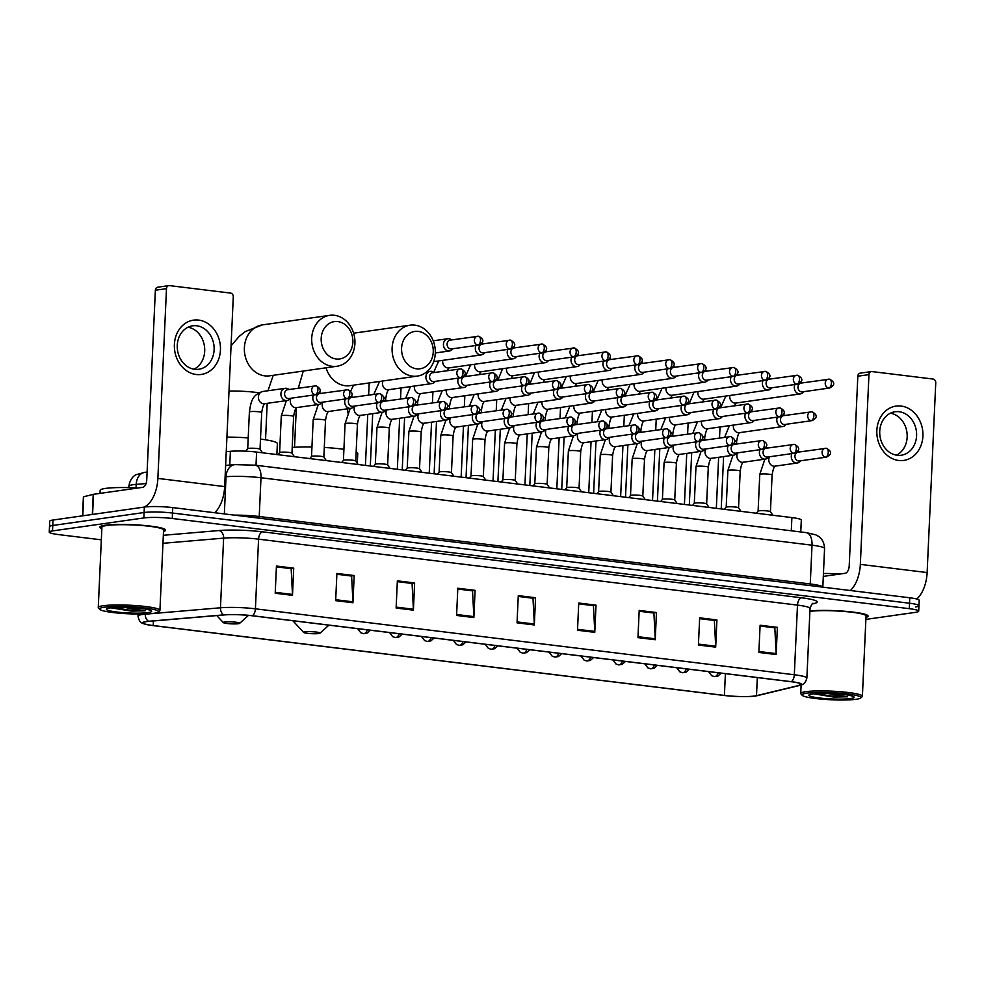 <?xml version="1.0" encoding="UTF-8"?>
<svg xmlns="http://www.w3.org/2000/svg" width="985" height="985" viewBox="0 0 985 985"><rect width="100%" height="100%" fill="white"/><g stroke="black" fill="none" stroke-linecap="round" stroke-linejoin="round"><path stroke-width="1.48" d="M226.254 451.659L230.392 451.302A20.574 2.475 2.6 0 1 256.605 452.078L791.891 517.581A20.574 2.475 2.6 0 1 801.31 520.092L800.768 531.949M915.668 606.92A20.574 2.475 -177.4 0 0 918.943 605.738L919.19 600.296A20.574 2.475 -177.4 0 0 909.771 597.784L172.757 507.595A20.574 2.475 -177.4 0 0 144.352 507.066L53.018 520.031A20.574 2.475 -177.4 0 0 49.742 521.213L49.496 526.643A20.574 2.475 -177.4 0 1 52.771 525.473A20.574 2.475 -177.4 0 0 49.496 526.643L49.25 532.085A20.574 2.475 -177.4 0 0 58.669 534.609L101.344 539.829M918.943 605.738A20.574 2.475 -177.4 0 0 909.524 603.226L172.51 513.037A20.574 2.475 -177.4 0 0 144.106 512.508L52.771 525.473L144.106 512.508A20.574 2.475 -177.4 0 1 172.51 513.037L909.524 603.226A20.574 2.475 -177.4 0 1 918.943 605.738L918.697 611.18A20.574 2.475 -177.4 0 0 909.278 608.668L172.264 518.479A20.574 2.475 -177.4 0 0 143.859 517.95L52.525 530.915A20.574 2.475 -177.4 0 0 49.25 532.085M865.975 617.386A32.924 3.952 -177.4 0 0 868.093 616.105A32.924 3.952 -177.4 0 0 846.472 611.402A32.924 3.952 -177.4 0 0 809.916 610.959A32.924 3.952 -177.4 0 1 846.472 611.402A32.924 3.952 -177.4 0 1 868.093 616.105A32.924 3.952 -177.4 0 1 865.975 617.386M163.51 531.432A32.924 3.952 -177.4 0 0 165.628 530.152A32.924 3.952 -177.4 0 0 142.111 525.276A32.924 3.952 -177.4 0 0 105.099 525.276A32.924 3.952 -177.4 0 0 99.854 527.16A32.924 3.952 -177.4 0 0 101.849 528.625A32.924 3.952 -177.4 0 1 99.854 527.16A32.924 3.952 -177.4 0 1 105.099 525.276A32.924 3.952 -177.4 0 1 142.111 525.276A32.924 3.952 -177.4 0 1 165.628 530.152A32.924 3.952 -177.4 0 1 163.51 531.432M754.707 696.001A21.941 2.635 2.6 0 1 724.406 695.435L153.217 625.537A21.941 2.635 2.6 0 1 143.17 622.852A21.941 2.635 2.6 0 1 149.018 621.338L224.186 614.935A21.941 2.635 2.6 0 1 252.148 615.76L791.053 681.706A21.941 2.635 2.6 0 1 801.088 684.39A21.941 2.635 2.6 0 1 799.377 685.326L756.492 695.681A21.941 2.635 2.6 0 1 754.707 696.001M755.175 696.063A22.495 2.696 -177.4 0 0 756.677 695.792A22.495 2.696 -177.4 0 0 756.997 695.73L799.882 685.375A22.495 2.696 -177.4 0 0 791.349 681.669L252.443 615.723A22.495 2.696 -177.4 0 0 223.78 614.874L148.612 621.276A22.495 2.696 -177.4 0 0 144.598 624.047A22.495 2.696 -177.4 0 0 152.921 625.586L724.11 695.472A22.495 2.696 -177.4 0 0 755.175 696.063M865.877 619.393L915.422 612.362A20.574 2.475 -177.4 0 0 918.697 611.18M396.13 608.04L397.361 580.842L414.636 582.948L413.404 610.158L396.13 608.04M335.663 600.641L336.907 573.442L354.181 575.548L352.938 602.758L335.663 600.641M275.209 593.241L276.44 566.043L293.715 568.16L292.483 595.359L275.209 593.241M577.505 630.24L578.737 603.029L596.011 605.147L594.768 632.345L577.505 630.24M637.96 637.64L639.191 610.429L656.466 612.547L655.234 639.745L637.96 637.64M698.414 645.04L699.658 617.829L716.92 619.947L715.689 647.145L698.414 645.04M758.869 652.427L760.112 625.229L777.387 627.346L776.143 654.545L758.869 652.427M456.584 615.44L457.816 588.23L475.09 590.347L473.859 617.558L456.584 615.44M517.039 622.84L518.282 595.63L535.557 597.747L534.313 624.958L517.039 622.84M396.167 607.105L413.392 609.222L412.075 583.452L397.324 581.642L411.668 583.403M336.87 574.218L351.202 576.003L354.181 575.548M276.403 566.818L290.747 568.604L293.715 568.16M578.7 603.817L593.044 605.603L596.011 605.147M639.154 611.217L653.498 612.99L656.466 612.547M699.621 618.605L713.953 620.39L716.92 619.947M758.918 651.504L776.143 653.609L774.813 627.839L760.075 626.041L774.407 627.79M456.621 614.505L473.859 616.61L472.529 590.852L457.779 589.042L472.123 590.803M517.088 621.904L534.313 624.01L532.983 598.252L518.245 596.442L532.577 598.203M535.557 597.747L532.577 598.166M534.313 624.01A5.491 2.93 97 0 1 534.313 624.958M475.09 590.347L472.123 590.766M473.859 616.61A5.491 2.93 97 0 1 473.859 617.558M777.387 627.346L774.419 627.765M776.143 653.609A5.491 2.93 97 0 1 776.143 654.545M699.621 618.642L714.359 620.439L715.689 646.209A5.491 2.93 97 0 1 715.689 647.145M639.154 611.242L653.905 613.052L655.234 638.809A5.491 2.93 97 0 1 655.234 639.745M578.7 603.842L593.438 605.652L594.768 631.41A5.491 2.93 97 0 1 594.768 632.345M276.403 566.855L291.154 568.653L292.483 594.423A5.491 2.93 97 0 1 292.483 595.359M336.87 574.255L351.608 576.053L352.938 601.823A5.491 2.93 97 0 1 352.938 602.758M414.636 582.948L411.668 583.379M413.392 609.222A5.491 2.93 97 0 1 413.404 610.158M901.115 406.054A27.432 22.963 -98.1 0 1 922.908 436.072A27.432 22.963 -98.1 0 1 898.64 460.463A27.432 22.963 -98.1 0 1 876.847 430.433A27.432 22.963 -98.1 0 1 901.115 406.054M897.175 455.267A21.941 18.37 81.9 0 0 901.25 455.23A21.941 18.37 81.9 0 0 916.579 433.338A21.941 18.37 81.9 0 0 899.145 411.73A21.941 18.37 81.9 0 0 895.082 411.767A21.941 18.37 81.9 0 0 879.74 433.659A21.941 18.37 81.9 0 0 897.175 455.267M890.477 413.183A21.941 18.37 -98.1 0 1 906.926 432.255A21.941 18.37 -98.1 0 1 896.436 455.156M916.789 599.015A27.432 14.627 -83 0 0 927.131 572.556L935.75 382.796A3.423 2.869 81.9 0 0 933.029 379.04L871.996 371.579A3.423 2.869 81.9 0 0 868.955 374.62L857.824 376.208L849.205 565.956A6.858 3.657 97 0 1 845.179 573.282L823.3 576.397M850.363 590.52A27.432 14.627 -83 0 0 860.336 564.38L868.955 374.62M857.824 376.208A3.423 2.869 -98.1 0 1 860.213 373.155L871.356 371.579M806.74 693.206A29.488 3.546 -177.4 0 0 802.233 695.336A29.488 3.546 -177.4 0 0 824.827 699.387A29.488 3.546 -177.4 0 0 856.261 699.264A29.488 3.546 -177.4 0 0 860.718 697.983A29.488 3.546 -177.4 0 0 841.596 693.354A29.488 3.546 -177.4 0 0 806.74 693.206M860.718 697.983L862.146 696.703A30.855 3.706 -177.4 0 0 862.392 696.272A30.855 3.706 -177.4 0 0 840.353 691.704A30.855 3.706 -177.4 0 0 805.656 691.704A30.855 3.706 -177.4 0 0 800.731 693.477A30.855 3.706 -177.4 0 0 800.94 693.933L802.233 695.336M850.498 698.562A22.63 2.721 -177.4 0 0 853.958 696.924A22.63 2.721 -177.4 0 0 836.622 693.809A22.63 2.721 -177.4 0 0 812.502 693.908A22.63 2.721 -177.4 0 0 809.067 694.881A22.63 2.721 -177.4 0 0 823.755 698.439A22.63 2.721 -177.4 0 0 850.498 698.562M813.425 693.785L833.852 697.06L847.617 696.777L826.711 693.354M840.513 573.947A34.29 4.125 -177.4 0 0 823.435 573.492M862.392 696.272L866.037 616.019A30.855 3.706 -177.4 0 0 844.514 611.488A30.855 3.706 -177.4 0 0 809.904 611.365M847.617 696.777L830.601 695.903L816.097 693.551M833.852 697.06L813.832 693.748M418.268 331.403A18.863 15.785 81.9 0 0 401.584 348.173A18.863 15.785 81.9 0 0 416.569 368.821A18.863 15.785 81.9 0 0 433.252 352.051A18.863 15.785 81.9 0 0 418.268 331.403M412.543 376.147A25.721 21.535 -98.1 0 1 392.116 350.832A25.721 21.535 -98.1 0 1 410.08 325.173A25.721 21.535 -98.1 0 1 414.857 325.136A25.721 21.535 -98.1 0 1 435.284 350.451A25.721 21.535 -98.1 0 1 417.32 376.098A25.721 21.535 -98.1 0 1 412.543 376.147M304.944 631.853A8.225 0.985 -177.4 0 0 303.688 632.444A8.225 0.985 -177.4 0 0 309.992 633.577A8.225 0.985 -177.4 0 0 318.758 633.54A8.225 0.985 -177.4 0 0 320.002 633.183A8.225 0.985 -177.4 0 0 314.671 631.89A8.225 0.985 -177.4 0 0 304.944 631.853M357.309 463.209L357.74 453.494A37.713 4.531 -177.4 0 0 356.151 452.09M343.925 449.332A37.713 4.531 -177.4 0 0 324.287 447.461M311.95 446.981A37.713 4.531 -177.4 0 0 292.213 447.473M337.88 321.578A18.863 15.785 81.9 0 0 321.196 338.335A18.863 15.785 81.9 0 0 336.18 358.983A18.863 15.785 81.9 0 0 352.864 342.214A18.863 15.785 81.9 0 0 337.88 321.578M332.167 366.309A25.721 21.535 -98.1 0 1 311.728 340.995A25.721 21.535 -98.1 0 1 329.704 315.335A25.721 21.535 -98.1 0 1 334.481 315.298A25.721 21.535 -98.1 0 1 354.908 340.613A25.721 21.535 -98.1 0 1 336.932 366.26A25.721 21.535 -98.1 0 1 332.167 366.309M224.555 622.015A8.225 0.985 -177.4 0 0 223.299 622.606A8.225 0.985 -177.4 0 0 229.603 623.739A8.225 0.985 -177.4 0 0 238.382 623.702A8.225 0.985 -177.4 0 0 239.626 623.345A8.225 0.985 -177.4 0 0 234.282 622.052A8.225 0.985 -177.4 0 0 224.555 622.015M276.871 454.553L277.364 443.656A37.713 4.531 -177.4 0 0 260.508 439.088M248.208 437.906A37.713 4.531 -177.4 0 0 226.919 437.106M794.981 384.507A6.169 5.171 81.9 0 0 794.316 387.154A6.169 5.171 81.9 0 0 799.229 393.914A6.169 5.171 81.9 0 0 800.374 393.901A6.169 5.171 81.9 0 0 803.428 392.03L803.686 391.698M828.779 388.028A4.457 2.376 97 0 0 831.389 383.263A4.457 2.376 -83 0 0 829.518 379.176L801.101 383.067A4.457 3.731 81.9 0 0 797.985 387.019A4.457 3.731 81.9 0 0 801.531 391.895A4.457 3.731 81.9 0 0 802.356 391.882L829.604 388.016C834 385.763 836.166 382.82 829.518 379.176A4.457 2.376 -83 0 0 829.185 379.188A4.457 3.731 81.9 0 0 828.348 379.188A4.457 3.731 81.9 0 0 825.233 383.645A4.457 3.731 81.9 0 0 828.779 388.028A4.457 3.731 81.9 0 0 829.604 388.016M802.43 382.869L802.098 382.623A6.169 5.171 81.9 0 0 800.916 381.958M763.079 380.604A6.169 5.171 81.9 0 0 762.415 383.251A6.169 5.171 81.9 0 0 767.327 390.011A6.169 5.171 81.9 0 0 768.472 389.998A6.169 5.171 81.9 0 0 771.538 388.127L771.784 387.794M796.877 384.125A4.457 2.376 97 0 0 799.488 379.36A4.457 2.376 -83 0 0 797.616 375.273L769.199 379.151A4.457 3.731 81.9 0 0 766.084 383.116A4.457 3.731 81.9 0 0 769.63 387.991A4.457 3.731 81.9 0 0 770.455 387.979L797.702 384.113C802.098 381.86 804.265 378.917 797.616 375.273A4.457 2.376 -83 0 0 797.284 375.285A4.457 3.731 81.9 0 0 796.459 375.285A4.457 3.731 81.9 0 0 793.344 379.742A4.457 3.731 81.9 0 0 796.877 384.125A4.457 3.731 81.9 0 0 797.702 384.113M770.541 378.966L770.196 378.72A6.169 5.171 81.9 0 0 769.026 378.055M731.19 376.701A6.169 5.171 81.9 0 0 730.525 379.348A6.169 5.171 81.9 0 0 735.426 386.108A6.169 5.171 81.9 0 0 736.571 386.095A6.169 5.171 81.9 0 0 739.636 384.224L739.895 383.891M764.976 380.222A4.457 2.376 97 0 0 767.598 375.457A4.457 2.376 -83 0 0 765.727 371.37L737.309 375.248A4.457 3.731 81.9 0 0 734.194 379.213A4.457 3.731 81.9 0 0 737.728 384.088A4.457 3.731 81.9 0 0 738.553 384.076L765.813 380.21C770.196 377.957 772.375 375.014 765.727 371.37A4.457 2.376 -83 0 0 765.382 371.382A4.457 3.731 81.9 0 0 764.557 371.382A4.457 3.731 81.9 0 0 761.442 375.827A4.457 3.731 81.9 0 0 764.976 380.222A4.457 3.731 81.9 0 0 765.813 380.21M738.639 375.063L738.294 374.817A6.169 5.171 81.9 0 0 737.125 374.152M699.288 372.798A6.169 5.171 81.9 0 0 698.624 375.445A6.169 5.171 81.9 0 0 703.524 382.205A6.169 5.171 81.9 0 0 704.669 382.192A6.169 5.171 81.9 0 0 707.735 380.321L707.993 379.988M733.086 376.319A4.457 2.376 97 0 0 735.696 371.554A4.457 2.376 -83 0 0 733.825 367.467L705.408 371.345A4.457 3.731 81.9 0 0 702.293 375.31A4.457 3.731 81.9 0 0 705.826 380.185A4.457 3.731 81.9 0 0 706.664 380.173L733.911 376.307C738.307 374.054 740.474 371.111 733.825 367.467A4.457 2.376 -83 0 0 733.48 367.479A4.457 3.731 81.9 0 0 732.655 367.479A4.457 3.731 81.9 0 0 729.54 371.924A4.457 3.731 81.9 0 0 733.086 376.319A4.457 3.731 81.9 0 0 733.911 376.307M706.737 371.16L706.405 370.914A6.169 5.171 81.9 0 0 705.223 370.249M667.387 368.895A6.169 5.171 81.9 0 0 666.722 371.542A6.169 5.171 81.9 0 0 671.622 378.302A6.169 5.171 81.9 0 0 672.767 378.289A6.169 5.171 81.9 0 0 675.833 376.418L676.092 376.085M701.185 372.416A4.457 2.376 97 0 0 703.795 367.651A4.457 2.376 -83 0 0 701.923 363.563L673.506 367.442A4.457 3.731 81.9 0 0 670.391 371.407A4.457 3.731 81.9 0 0 673.937 376.282A4.457 3.731 81.9 0 0 674.762 376.27L702.009 372.404C706.405 370.151 708.572 367.208 701.923 363.563A4.457 2.376 -83 0 0 701.579 363.576A4.457 3.731 81.9 0 0 700.754 363.576A4.457 3.731 81.9 0 0 697.639 368.021A4.457 3.731 81.9 0 0 701.185 372.416A4.457 3.731 81.9 0 0 702.009 372.404M674.836 367.257L674.503 367.011A6.169 5.171 81.9 0 0 673.321 366.346M635.485 364.979A6.169 5.171 81.9 0 0 634.82 367.639A6.169 5.171 81.9 0 0 639.733 374.398A6.169 5.171 81.9 0 0 640.878 374.386A6.169 5.171 81.9 0 0 643.944 372.515L644.19 372.182M669.283 368.513A4.457 2.376 97 0 0 671.893 363.748A4.457 2.376 -83 0 0 670.022 359.66L641.604 363.539A4.457 3.731 81.9 0 0 638.489 367.504A4.457 3.731 81.9 0 0 642.035 372.379A4.457 3.731 81.9 0 0 642.86 372.367L670.108 368.501C674.503 366.248 676.67 363.305 670.022 359.66A4.457 2.376 -83 0 0 669.689 359.673A4.457 3.731 81.9 0 0 668.852 359.673A4.457 3.731 81.9 0 0 665.737 364.118A4.457 3.731 81.9 0 0 669.283 368.513A4.457 3.731 81.9 0 0 670.108 368.501M642.934 363.354L642.602 363.108A6.169 5.171 81.9 0 0 641.432 362.443M603.583 361.076A6.169 5.171 81.9 0 0 602.931 363.736A6.169 5.171 81.9 0 0 607.831 370.495A6.169 5.171 81.9 0 0 608.976 370.483A6.169 5.171 81.9 0 0 612.042 368.612L612.288 368.279M637.381 364.61A4.457 2.376 97 0 0 640.004 359.845A4.457 2.376 -83 0 0 638.132 355.757L609.715 359.636A4.457 3.731 81.9 0 0 606.588 363.6A4.457 3.731 81.9 0 0 610.134 368.476A4.457 3.731 81.9 0 0 610.959 368.464L638.206 364.598C642.602 362.345 644.781 359.402 638.132 355.757A4.457 2.376 -83 0 0 637.788 355.77A4.457 3.731 81.9 0 0 636.963 355.77A4.457 3.731 81.9 0 0 633.847 360.214A4.457 3.731 81.9 0 0 637.381 364.61A4.457 3.731 81.9 0 0 638.206 364.598M611.045 359.451L610.7 359.205A6.169 5.171 81.9 0 0 609.53 358.54M571.694 357.173A6.169 5.171 81.9 0 0 571.029 359.833A6.169 5.171 81.9 0 0 575.929 366.592A6.169 5.171 81.9 0 0 577.075 366.58A6.169 5.171 81.9 0 0 580.14 364.709L580.399 364.376M605.492 360.707A4.457 2.376 97 0 0 608.102 355.942A4.457 2.376 -83 0 0 606.231 351.854L577.813 355.733A4.457 3.731 81.9 0 0 574.698 359.697A4.457 3.731 81.9 0 0 578.232 364.573A4.457 3.731 81.9 0 0 579.069 364.561L606.317 360.695C610.712 358.442 612.879 355.499 606.231 351.854A4.457 2.376 -83 0 0 605.886 351.867A4.457 3.731 81.9 0 0 605.061 351.867A4.457 3.731 81.9 0 0 601.946 356.311A4.457 3.731 81.9 0 0 605.492 360.707A4.457 3.731 81.9 0 0 606.317 360.695M579.143 355.548L578.811 355.302A6.169 5.171 81.9 0 0 577.629 354.637M539.792 353.27A6.169 5.171 81.9 0 0 539.127 355.93A6.169 5.171 81.9 0 0 544.028 362.689A6.169 5.171 81.9 0 0 545.173 362.677A6.169 5.171 81.9 0 0 548.239 360.805L548.497 360.473M573.59 356.804A4.457 2.376 97 0 0 576.2 352.039A4.457 2.376 -83 0 0 574.329 347.951L545.912 351.83A4.457 3.731 81.9 0 0 542.797 355.794A4.457 3.731 81.9 0 0 546.343 360.67A4.457 3.731 81.9 0 0 547.167 360.658L574.415 356.792C578.811 354.538 580.978 351.596 574.329 347.951A4.457 2.376 -83 0 0 573.984 347.951A4.457 3.731 81.9 0 0 573.159 347.964A4.457 3.731 81.9 0 0 570.044 352.408A4.457 3.731 81.9 0 0 573.59 356.804A4.457 3.731 81.9 0 0 574.415 356.792M547.241 351.645L546.909 351.399A6.169 5.171 81.9 0 0 545.727 350.734M507.891 349.367A6.169 5.171 81.9 0 0 507.226 352.027A6.169 5.171 81.9 0 0 512.138 358.786A6.169 5.171 81.9 0 0 513.284 358.774A6.169 5.171 81.9 0 0 516.349 356.902L516.596 356.57M541.688 352.901A4.457 2.376 97 0 0 544.299 348.136A4.457 2.376 -83 0 0 542.427 344.048L514.01 347.927A4.457 3.731 81.9 0 0 510.895 351.879A4.457 3.731 81.9 0 0 514.441 356.767A4.457 3.731 81.9 0 0 515.266 356.755L542.513 352.889C546.909 350.635 549.076 347.693 542.427 344.048A4.457 2.376 -83 0 0 542.095 344.048A4.457 3.731 81.9 0 0 541.258 344.06A4.457 3.731 81.9 0 0 538.142 348.505A4.457 3.731 81.9 0 0 541.688 352.901A4.457 3.731 81.9 0 0 542.513 352.889M515.34 347.742L515.007 347.496A6.169 5.171 81.9 0 0 513.838 346.831M475.989 345.464A6.169 5.171 81.9 0 0 475.336 348.124A6.169 5.171 81.9 0 0 480.237 354.871A6.169 5.171 81.9 0 0 481.382 354.871A6.169 5.171 81.9 0 0 484.448 352.999L484.694 352.667M509.787 348.998A4.457 2.376 97 0 0 512.397 344.233A4.457 2.376 -83 0 0 510.525 340.145L482.108 344.024A4.457 3.731 81.9 0 0 478.993 347.976A4.457 3.731 81.9 0 0 482.539 352.864A4.457 3.731 81.9 0 0 483.364 352.852L510.612 348.986C515.007 346.732 517.174 343.79 510.525 340.145A4.457 2.376 -83 0 0 510.193 340.145A4.457 3.731 81.9 0 0 509.368 340.157A4.457 3.731 81.9 0 0 506.253 344.602A4.457 3.731 81.9 0 0 509.787 348.998A4.457 3.731 81.9 0 0 510.612 348.986M483.45 343.839L483.106 343.593A6.169 5.171 81.9 0 0 481.936 342.928M451.549 339.936L451.216 339.677A6.169 5.171 81.9 0 0 448.889 338.729A6.169 5.171 81.9 0 0 447.744 338.741A6.169 5.171 81.9 0 0 443.435 344.221A6.169 5.171 81.9 0 0 448.335 350.968A6.169 5.171 81.9 0 0 449.48 350.968A6.169 5.171 81.9 0 0 452.546 349.096L452.804 348.764M477.885 345.082A4.457 2.376 97 0 0 480.508 340.33A4.457 2.376 -83 0 0 478.636 336.242L450.219 340.12A4.457 3.731 81.9 0 0 447.104 344.073A4.457 3.731 81.9 0 0 450.637 348.961A4.457 3.731 81.9 0 0 451.462 348.949L478.722 345.082C483.106 342.829 485.285 339.887 478.636 336.242A4.457 2.376 -83 0 0 478.291 336.242A4.457 3.731 81.9 0 0 477.466 336.254A4.457 3.731 81.9 0 0 474.351 340.699A4.457 3.731 81.9 0 0 477.885 345.082A4.457 3.731 81.9 0 0 478.722 345.082M777.461 417.098A6.169 5.171 81.9 0 0 776.796 419.758A6.169 5.171 81.9 0 0 782.853 426.505A6.169 5.171 81.9 0 0 785.919 424.633L786.165 424.301M811.258 420.62A4.457 2.376 97 0 0 813.869 415.867A4.457 2.376 -83 0 0 811.997 411.779L783.58 415.658A4.457 3.731 81.9 0 0 780.465 419.61A4.457 3.731 81.9 0 0 784.011 424.498A4.457 3.731 81.9 0 0 784.836 424.486L812.083 420.62C816.479 418.366 818.646 415.424 811.997 411.779A4.457 2.376 -83 0 0 811.665 411.779A4.457 3.731 81.9 0 0 810.84 411.792A4.457 3.731 81.9 0 0 807.712 416.236A4.457 3.731 81.9 0 0 811.258 420.62A4.457 3.731 81.9 0 0 812.083 420.62M784.922 415.473L784.577 415.214A6.169 5.171 81.9 0 0 783.407 414.562M745.559 413.195A6.169 5.171 81.9 0 0 744.906 415.855A6.169 5.171 81.9 0 0 750.952 422.602A6.169 5.171 81.9 0 0 754.017 420.73L754.276 420.398M779.357 416.717A4.457 2.376 97 0 0 781.979 411.964A4.457 2.376 -83 0 0 780.108 407.876L751.69 411.755A4.457 3.731 81.9 0 0 748.563 415.707A4.457 3.731 81.9 0 0 752.109 420.595A4.457 3.731 81.9 0 0 752.934 420.583L780.194 416.717C784.577 414.463 786.756 411.521 780.108 407.876A4.457 2.376 -83 0 0 779.763 407.876A4.457 3.731 81.9 0 0 778.938 407.888A4.457 3.731 81.9 0 0 775.823 412.333A4.457 3.731 81.9 0 0 779.357 416.717A4.457 3.731 81.9 0 0 780.182 416.717M753.02 411.57L752.675 411.311A6.169 5.171 81.9 0 0 751.506 410.659M713.669 409.292A6.169 5.171 81.9 0 0 713.005 411.952A6.169 5.171 81.9 0 0 719.05 418.699A6.169 5.171 81.9 0 0 722.116 416.827L722.374 416.495M747.467 412.813A4.457 2.376 97 0 0 750.077 408.061A4.457 2.376 -83 0 0 748.206 403.973L719.789 407.852A4.457 3.731 81.9 0 0 716.674 411.804A4.457 3.731 81.9 0 0 720.207 416.692A4.457 3.731 81.9 0 0 721.045 416.68L748.292 412.813C752.688 410.56 754.855 407.618 748.206 403.973A4.457 2.376 -83 0 0 747.861 403.973A4.457 3.731 81.9 0 0 747.036 403.985A4.457 3.731 81.9 0 0 743.921 408.43A4.457 3.731 81.9 0 0 747.467 412.813A4.457 3.731 81.9 0 0 748.292 412.813M725.834 396.044L720.786 407.408A6.169 5.171 81.9 0 0 719.604 406.756M681.768 405.389A6.169 5.171 81.9 0 0 681.103 408.049A6.169 5.171 81.9 0 0 687.148 414.784A6.169 5.171 81.9 0 0 690.214 412.924L690.473 412.592M715.566 408.91A4.457 2.376 97 0 0 718.176 404.158A4.457 2.376 -83 0 0 716.304 400.07L687.887 403.948A4.457 3.731 81.9 0 0 684.772 407.901A4.457 3.731 81.9 0 0 688.318 412.789A4.457 3.731 81.9 0 0 689.143 412.777L716.39 408.91C720.786 406.657 722.953 403.715 716.304 400.07A4.457 2.376 -83 0 0 715.96 400.07A4.457 3.731 81.9 0 0 715.135 400.082A4.457 3.731 81.9 0 0 712.02 404.527A4.457 3.731 81.9 0 0 715.566 408.91A4.457 3.731 81.9 0 0 716.39 408.91M689.217 403.764L688.884 403.505A6.169 5.171 81.9 0 0 687.702 402.853M649.866 401.486A6.169 5.171 81.9 0 0 649.201 404.145A6.169 5.171 81.9 0 0 655.259 410.88A6.169 5.171 81.9 0 0 658.325 409.021L658.571 408.689M683.664 405.007A4.457 2.376 97 0 0 686.274 400.242A4.457 2.376 -83 0 0 684.403 396.167L655.985 400.045A4.457 3.731 81.9 0 0 652.87 403.998A4.457 3.731 81.9 0 0 656.416 408.886A4.457 3.731 81.9 0 0 657.241 408.873L684.489 405.007C688.884 402.754 691.051 399.812 684.403 396.167A4.457 2.376 -83 0 0 684.07 396.167A4.457 3.731 81.9 0 0 683.233 396.179A4.457 3.731 81.9 0 0 680.118 400.624A4.457 3.731 81.9 0 0 683.664 405.007A4.457 3.731 81.9 0 0 684.489 405.007M662.031 388.238L656.983 399.602A6.169 5.171 81.9 0 0 655.813 398.95M617.964 397.583A6.169 5.171 81.9 0 0 617.312 400.242A6.169 5.171 81.9 0 0 623.357 406.977A6.169 5.171 81.9 0 0 626.423 405.118L626.669 404.786M651.762 401.104A4.457 2.376 97 0 0 654.385 396.339A4.457 2.376 -83 0 0 652.513 392.264L624.084 396.142A4.457 3.731 81.9 0 0 620.969 400.095A4.457 3.731 81.9 0 0 624.515 404.97A4.457 3.731 81.9 0 0 625.34 404.97L652.587 401.104C656.983 398.851 659.162 395.908 652.513 392.264A4.457 2.376 -83 0 0 652.168 392.264A4.457 3.731 81.9 0 0 651.344 392.276A4.457 3.731 81.9 0 0 648.229 396.721A4.457 3.731 81.9 0 0 651.762 401.104A4.457 3.731 81.9 0 0 652.587 401.104M630.141 384.335L625.081 395.699A6.169 5.171 81.9 0 0 623.911 395.047M586.075 393.68A6.169 5.171 81.9 0 0 585.41 396.339A6.169 5.171 81.9 0 0 591.456 403.074A6.169 5.171 81.9 0 0 594.521 401.215L594.78 400.87M619.861 397.201A4.457 2.376 97 0 0 622.483 392.436A4.457 2.376 -83 0 0 620.612 388.361L592.194 392.239A4.457 3.731 81.9 0 0 589.079 396.192A4.457 3.731 81.9 0 0 592.613 401.067A4.457 3.731 81.9 0 0 593.438 401.067L620.698 397.201C625.093 394.948 627.26 392.005 620.612 388.361A4.457 2.376 -83 0 0 620.267 388.361A4.457 3.731 81.9 0 0 619.442 388.373A4.457 3.731 81.9 0 0 616.327 392.818A4.457 3.731 81.9 0 0 619.861 397.201A4.457 3.731 81.9 0 0 620.698 397.201M598.24 380.432L593.192 391.796A6.169 5.171 81.9 0 0 592.01 391.144M554.173 389.777A6.169 5.171 81.9 0 0 553.508 392.436A6.169 5.171 81.9 0 0 559.554 399.171A6.169 5.171 81.9 0 0 562.62 397.312L562.878 396.967M587.971 393.298A4.457 2.376 97 0 0 590.581 388.533A4.457 2.376 -83 0 0 588.71 384.458L560.293 388.336A4.457 3.731 81.9 0 0 557.178 392.289A4.457 3.731 81.9 0 0 560.724 397.164A4.457 3.731 81.9 0 0 561.548 397.164L588.796 393.298C593.192 391.045 595.359 388.102 588.71 384.458A4.457 2.376 -83 0 0 588.365 384.458A4.457 3.731 81.9 0 0 587.54 384.47A4.457 3.731 81.9 0 0 584.425 388.915A4.457 3.731 81.9 0 0 587.971 393.298A4.457 3.731 81.9 0 0 588.796 393.298M566.338 376.529L561.29 387.893A6.169 5.171 81.9 0 0 560.108 387.24M522.272 385.874A6.169 5.171 81.9 0 0 521.607 388.533A6.169 5.171 81.9 0 0 527.664 395.268A6.169 5.171 81.9 0 0 530.73 393.409L530.977 393.064M556.069 389.395A4.457 2.376 97 0 0 558.68 384.63A4.457 2.376 -83 0 0 556.808 380.555L528.391 384.433A4.457 3.731 81.9 0 0 525.276 388.385A4.457 3.731 81.9 0 0 528.822 393.261A4.457 3.731 81.9 0 0 529.647 393.261L556.894 389.395C561.29 387.142 563.457 384.199 556.808 380.555A4.457 2.376 -83 0 0 556.476 380.555A4.457 3.731 81.9 0 0 555.638 380.567A4.457 3.731 81.9 0 0 552.523 385.012A4.457 3.731 81.9 0 0 556.069 389.395A4.457 3.731 81.9 0 0 556.894 389.395M529.721 384.248L529.388 383.99A6.169 5.171 81.9 0 0 528.219 383.337M490.37 381.971A6.169 5.171 81.9 0 0 489.705 384.618A6.169 5.171 81.9 0 0 495.763 391.365A6.169 5.171 81.9 0 0 498.829 389.494L499.075 389.161M524.168 385.492A4.457 2.376 97 0 0 526.778 380.727A4.457 2.376 -83 0 0 524.906 376.652L496.489 380.53A4.457 3.731 81.9 0 0 493.374 384.482A4.457 3.731 81.9 0 0 496.92 389.358A4.457 3.731 81.9 0 0 497.745 389.358L524.993 385.492C529.388 383.239 531.555 380.296 524.906 376.652A4.457 2.376 -83 0 0 524.574 376.652A4.457 3.731 81.9 0 0 523.749 376.664A4.457 3.731 81.9 0 0 520.634 381.109A4.457 3.731 81.9 0 0 524.168 385.492A4.457 3.731 81.9 0 0 524.993 385.492M497.831 380.333L497.487 380.087A6.169 5.171 81.9 0 0 496.317 379.434M458.481 378.068A6.169 5.171 81.9 0 0 457.816 380.715A6.169 5.171 81.9 0 0 463.861 387.462A6.169 5.171 81.9 0 0 466.927 385.591L467.185 385.258M492.266 381.589A4.457 2.376 97 0 0 494.889 376.824A4.457 2.376 -83 0 0 493.017 372.749L464.6 376.627A4.457 3.731 81.9 0 0 461.485 380.579A4.457 3.731 81.9 0 0 465.019 385.455A4.457 3.731 81.9 0 0 465.843 385.455L493.103 381.589C497.487 379.336 499.666 376.393 493.017 372.749A4.457 2.376 -83 0 0 492.672 372.749A4.457 3.731 81.9 0 0 491.847 372.761A4.457 3.731 81.9 0 0 488.732 377.206A4.457 3.731 81.9 0 0 492.266 381.589A4.457 3.731 81.9 0 0 493.103 381.589M470.645 364.819L465.585 376.184A6.169 5.171 81.9 0 0 464.415 375.531M438.744 360.916L433.695 372.281A6.169 5.171 81.9 0 0 430.223 371.345A6.169 5.171 81.9 0 0 425.914 376.812A6.169 5.171 81.9 0 0 431.959 383.559A6.169 5.171 81.9 0 0 435.025 381.688L435.284 381.355M460.377 377.686A4.457 2.376 97 0 0 462.987 372.921A4.457 2.376 -83 0 0 461.115 368.846L432.698 372.724A4.457 3.731 81.9 0 0 429.583 376.676A4.457 3.731 81.9 0 0 433.117 381.552A4.457 3.731 81.9 0 0 433.954 381.552L461.202 377.686C465.597 375.433 467.764 372.49 461.115 368.846A4.457 2.376 -83 0 0 460.771 368.846A4.457 3.731 81.9 0 0 459.946 368.858A4.457 3.731 81.9 0 0 456.831 373.303A4.457 3.731 81.9 0 0 460.377 377.686A4.457 3.731 81.9 0 0 461.202 377.686M772.105 475.004L770.43 511.695A6.169 0.739 -177.4 0 0 770.405 511.671A6.169 0.739 -177.4 0 0 765.751 510.796A6.169 0.739 -177.4 0 0 759.09 510.821A6.169 0.739 -177.4 0 0 758.13 511.104A6.169 0.739 -177.4 0 0 758.105 511.178L759.767 474.45A6.169 0.739 -177.4 0 1 760.752 474.093A6.169 0.739 -177.4 0 1 769.593 474.29A6.169 0.739 -177.4 0 1 772.105 475.004C772.954 469.623 774.025 466.644 775.281 466.053M791.952 453.592A6.169 5.171 81.9 0 0 791.287 456.24A6.169 5.171 81.9 0 0 797.345 462.987A6.169 5.171 81.9 0 0 800.411 461.115L800.657 460.783M825.639 457.126A4.457 2.376 97 0 0 828.25 452.361A4.457 2.376 -83 0 0 826.378 448.286L798.072 452.152A4.457 3.731 81.9 0 0 794.957 456.104A4.457 3.731 81.9 0 0 798.503 460.98A4.457 3.731 81.9 0 0 799.327 460.968L826.464 457.126C830.86 454.873 833.027 451.93 826.378 448.286A4.457 2.376 -83 0 0 826.046 448.286A4.457 3.731 81.9 0 0 825.208 448.298A4.457 3.731 81.9 0 0 822.093 452.743A4.457 3.731 81.9 0 0 825.639 457.126A4.457 3.731 81.9 0 0 826.464 457.126M799.414 451.955L799.069 451.709A6.169 5.171 81.9 0 0 797.813 451.019M738.528 507.829A6.169 0.739 -177.4 0 0 738.516 507.755A6.169 0.739 -177.4 0 0 733.85 506.893A6.169 0.739 -177.4 0 0 727.189 506.918A6.169 0.739 -177.4 0 0 726.228 507.201A6.169 0.739 -177.4 0 0 726.204 507.275M760.051 449.689A6.169 5.171 81.9 0 0 759.398 452.337A6.169 5.171 81.9 0 0 765.443 459.084A6.169 5.171 81.9 0 0 768.509 457.212L768.768 456.88M793.738 453.223A4.457 2.376 97 0 0 796.36 448.458A4.457 2.376 -83 0 0 794.489 444.383L766.182 448.237A4.457 3.731 81.9 0 0 763.055 452.201A4.457 3.731 81.9 0 0 766.601 457.077A4.457 3.731 81.9 0 0 767.426 457.065L794.563 453.223C798.958 450.97 801.137 448.027 794.489 444.383A4.457 2.376 -83 0 0 794.144 444.383A4.457 3.731 81.9 0 0 793.319 444.395A4.457 3.731 81.9 0 0 790.204 448.84A4.457 3.731 81.9 0 0 793.738 453.223A4.457 3.731 81.9 0 0 794.563 453.223M767.512 448.052L767.167 447.806A6.169 5.171 81.9 0 0 765.911 447.116M706.639 503.926A6.169 0.739 -177.4 0 0 706.614 503.852A6.169 0.739 -177.4 0 0 701.96 502.99A6.169 0.739 -177.4 0 0 695.287 503.015A6.169 0.739 -177.4 0 0 694.326 503.298A6.169 0.739 -177.4 0 0 694.302 503.372M728.161 445.786A6.169 5.171 81.9 0 0 727.496 448.434A6.169 5.171 81.9 0 0 733.542 455.181A6.169 5.171 81.9 0 0 736.608 453.309L736.866 452.977M761.848 449.32A4.457 2.376 97 0 0 764.458 444.555A4.457 2.376 -83 0 0 762.587 440.48L734.281 444.333A4.457 3.731 81.9 0 0 731.166 448.298A4.457 3.731 81.9 0 0 734.699 453.174A4.457 3.731 81.9 0 0 735.536 453.162L762.673 449.308C767.069 447.055 769.236 444.124 762.587 440.48A4.457 2.376 -83 0 0 762.242 440.48A4.457 3.731 81.9 0 0 761.417 440.492A4.457 3.731 81.9 0 0 758.302 444.937A4.457 3.731 81.9 0 0 761.848 449.32A4.457 3.731 81.9 0 0 762.673 449.308M735.61 444.149L735.278 443.903A6.169 5.171 81.9 0 0 734.01 443.213M676.399 463.295L674.737 499.986A6.169 0.739 -177.4 0 0 674.713 499.949A6.169 0.739 -177.4 0 0 670.059 499.087A6.169 0.739 -177.4 0 0 663.385 499.112A6.169 0.739 -177.4 0 0 662.437 499.395A6.169 0.739 -177.4 0 0 662.4 499.457L664.075 462.741A6.169 0.739 -177.4 0 1 665.06 462.384A6.169 0.739 -177.4 0 1 673.9 462.581A6.169 0.739 -177.4 0 1 676.399 463.295C677.261 457.914 678.32 454.922 679.588 454.344M696.26 441.883A6.169 5.171 81.9 0 0 695.595 444.531A6.169 5.171 81.9 0 0 701.64 451.278A6.169 5.171 81.9 0 0 704.706 449.406L704.964 449.074M729.947 445.417A4.457 2.376 97 0 0 732.557 440.652A4.457 2.376 -83 0 0 730.685 436.577L702.379 440.43A4.457 3.731 81.9 0 0 699.264 444.395A4.457 3.731 81.9 0 0 702.81 449.271A4.457 3.731 81.9 0 0 703.635 449.258L730.771 445.405C735.167 443.151 737.334 440.221 730.685 436.577A4.457 2.376 -83 0 0 730.341 436.577A4.457 3.731 81.9 0 0 729.516 436.589A4.457 3.731 81.9 0 0 726.401 441.034A4.457 3.731 81.9 0 0 729.947 445.417A4.457 3.731 81.9 0 0 730.771 445.405M703.709 440.246L703.376 440A6.169 5.171 81.9 0 0 702.12 439.31M642.836 496.12A6.169 0.739 -177.4 0 0 642.811 496.046A6.169 0.739 -177.4 0 0 638.157 495.184A6.169 0.739 -177.4 0 0 631.483 495.209A6.169 0.739 -177.4 0 0 630.535 495.492A6.169 0.739 -177.4 0 0 630.511 495.553M664.358 437.968A6.169 5.171 81.9 0 0 663.693 440.627A6.169 5.171 81.9 0 0 669.751 447.375A6.169 5.171 81.9 0 0 672.817 445.503L673.063 445.171M698.045 441.514A4.457 2.376 97 0 0 700.655 436.749A4.457 2.376 -83 0 0 698.784 432.674L670.477 436.527A4.457 3.731 81.9 0 0 667.362 440.492A4.457 3.731 81.9 0 0 670.908 445.368A4.457 3.731 81.9 0 0 671.733 445.355L698.87 441.502C703.265 439.248 705.432 436.318 698.784 432.674A4.457 2.376 -83 0 0 698.451 432.674A4.457 3.731 81.9 0 0 697.614 432.686A4.457 3.731 81.9 0 0 694.499 437.131A4.457 3.731 81.9 0 0 698.045 441.514A4.457 3.731 81.9 0 0 698.87 441.502M671.807 436.343L671.475 436.096A6.169 5.171 81.9 0 0 670.219 435.407M612.608 455.489L610.934 492.18A6.169 0.739 -177.4 0 0 610.909 492.143A6.169 0.739 -177.4 0 0 606.255 491.281A6.169 0.739 -177.4 0 0 599.594 491.306A6.169 0.739 -177.4 0 0 598.634 491.589A6.169 0.739 -177.4 0 0 598.609 491.65L600.271 454.935A6.169 0.739 -177.4 0 1 601.256 454.577A6.169 0.739 -177.4 0 1 610.097 454.774A6.169 0.739 -177.4 0 1 612.608 455.489C613.47 450.108 614.529 447.116 615.785 446.537M632.456 434.065A6.169 5.171 81.9 0 0 631.804 436.724A6.169 5.171 81.9 0 0 637.849 443.472A6.169 5.171 81.9 0 0 640.915 441.6L641.161 441.268M666.143 437.611A4.457 2.376 97 0 0 668.753 432.846A4.457 2.376 -83 0 0 666.882 428.77L638.575 432.624A4.457 3.731 81.9 0 0 635.46 436.589A4.457 3.731 81.9 0 0 639.006 441.465A4.457 3.731 81.9 0 0 639.831 441.452L666.968 437.599C671.364 435.345 673.531 432.415 666.882 428.77A4.457 2.376 -83 0 0 666.549 428.77A4.457 3.731 81.9 0 0 665.725 428.77A4.457 3.731 81.9 0 0 662.609 433.228A4.457 3.731 81.9 0 0 666.143 437.611A4.457 3.731 81.9 0 0 666.968 437.599M639.918 432.44L639.573 432.193A6.169 5.171 81.9 0 0 638.317 431.504M579.045 488.314A6.169 0.739 -177.4 0 0 579.02 488.24A6.169 0.739 -177.4 0 0 574.366 487.378A6.169 0.739 -177.4 0 0 567.692 487.403A6.169 0.739 -177.4 0 0 566.732 487.686A6.169 0.739 -177.4 0 0 566.707 487.747M600.567 430.162A6.169 5.171 81.9 0 0 599.902 432.821A6.169 5.171 81.9 0 0 605.947 439.569A6.169 5.171 81.9 0 0 609.013 437.697L609.272 437.365M634.241 433.708A4.457 2.376 97 0 0 636.864 428.943A4.457 2.376 -83 0 0 634.993 424.867L606.686 428.721A4.457 3.731 81.9 0 0 603.571 432.686A4.457 3.731 81.9 0 0 607.105 437.562A4.457 3.731 81.9 0 0 607.93 437.549L635.079 433.695C639.462 431.442 641.641 428.512 634.993 424.867A4.457 2.376 -83 0 0 634.648 424.867A4.457 3.731 81.9 0 0 633.823 424.867A4.457 3.731 81.9 0 0 630.708 429.325A4.457 3.731 81.9 0 0 634.241 433.708A4.457 3.731 81.9 0 0 635.079 433.695M608.016 428.537L607.683 428.29A6.169 5.171 81.9 0 0 606.415 427.601M547.143 484.411A6.169 0.739 -177.4 0 0 547.118 484.337A6.169 0.739 -177.4 0 0 542.464 483.475A6.169 0.739 -177.4 0 0 535.791 483.5A6.169 0.739 -177.4 0 0 534.843 483.783A6.169 0.739 -177.4 0 0 534.806 483.844L536.48 447.116A6.169 0.739 -177.4 0 1 537.465 446.771A6.169 0.739 -177.4 0 1 546.306 446.968A6.169 0.739 -177.4 0 1 548.805 447.683C549.667 442.302 550.726 439.31 551.994 438.731M568.665 426.259A6.169 5.171 81.9 0 0 568 428.918A6.169 5.171 81.9 0 0 574.046 435.665A6.169 5.171 81.9 0 0 577.111 433.794L577.37 433.462M602.352 429.805A4.457 2.376 97 0 0 604.962 425.04A4.457 2.376 -83 0 0 603.091 420.952L574.784 424.818A4.457 3.731 81.9 0 0 571.669 428.783A4.457 3.731 81.9 0 0 575.215 433.659A4.457 3.731 81.9 0 0 576.04 433.646L603.177 429.792C607.573 427.539 609.74 424.597 603.091 420.952A4.457 2.376 -83 0 0 602.746 420.964A4.457 3.731 81.9 0 0 601.921 420.964A4.457 3.731 81.9 0 0 598.806 425.421A4.457 3.731 81.9 0 0 602.352 429.805A4.457 3.731 81.9 0 0 603.177 429.792M576.114 424.633L575.782 424.387A6.169 5.171 81.9 0 0 574.526 423.685M516.903 443.779L515.241 480.471A6.169 0.739 -177.4 0 0 515.217 480.434A6.169 0.739 -177.4 0 0 510.562 479.572A6.169 0.739 -177.4 0 0 503.889 479.596A6.169 0.739 -177.4 0 0 502.941 479.88A6.169 0.739 -177.4 0 0 502.904 479.941L504.579 443.213A6.169 0.739 -177.4 0 1 505.564 442.868A6.169 0.739 -177.4 0 1 514.404 443.065A6.169 0.739 -177.4 0 1 516.903 443.779C517.765 438.399 518.824 435.407 520.092 434.828M536.763 422.356A6.169 5.171 81.9 0 0 536.099 425.015A6.169 5.171 81.9 0 0 542.156 431.762A6.169 5.171 81.9 0 0 545.222 429.891L545.468 429.558M570.45 425.902A4.457 2.376 97 0 0 573.061 421.137A4.457 2.376 -83 0 0 571.189 417.049L542.883 420.915A4.457 3.731 81.9 0 0 539.768 424.88A4.457 3.731 81.9 0 0 543.314 429.755A4.457 3.731 81.9 0 0 544.139 429.743L571.275 425.889C575.671 423.636 577.838 420.693 571.189 417.049A4.457 2.376 -83 0 0 570.844 417.061A4.457 3.731 81.9 0 0 570.019 417.061A4.457 3.731 81.9 0 0 566.904 421.518A4.457 3.731 81.9 0 0 570.45 425.902A4.457 3.731 81.9 0 0 571.275 425.889M544.212 420.73L543.88 420.484A6.169 5.171 81.9 0 0 542.624 419.782M483.339 476.605A6.169 0.739 -177.4 0 0 483.315 476.531A6.169 0.739 -177.4 0 0 478.661 475.669A6.169 0.739 -177.4 0 0 472 475.693A6.169 0.739 -177.4 0 0 471.039 475.977A6.169 0.739 -177.4 0 0 471.015 476.038M504.862 418.453A6.169 5.171 81.9 0 0 504.197 421.112A6.169 5.171 81.9 0 0 510.255 427.859A6.169 5.171 81.9 0 0 513.32 425.988L513.567 425.655M538.549 421.999A4.457 2.376 97 0 0 541.159 417.234A4.457 2.376 -83 0 0 539.288 413.146L510.981 417.012A4.457 3.731 81.9 0 0 507.866 420.964A4.457 3.731 81.9 0 0 511.412 425.852A4.457 3.731 81.9 0 0 512.237 425.84L539.374 421.986C543.769 419.733 545.936 416.79 539.288 413.146A4.457 2.376 -83 0 0 538.955 413.158A4.457 3.731 81.9 0 0 538.13 413.158A4.457 3.731 81.9 0 0 535.015 417.615A4.457 3.731 81.9 0 0 538.549 421.999A4.457 3.731 81.9 0 0 539.374 421.986M512.323 416.827L511.978 416.581A6.169 5.171 81.9 0 0 510.722 415.879M453.112 435.973L451.45 472.665A6.169 0.739 -177.4 0 0 451.425 472.628A6.169 0.739 -177.4 0 0 446.759 471.766A6.169 0.739 -177.4 0 0 440.098 471.778A6.169 0.739 -177.4 0 0 439.138 472.074A6.169 0.739 -177.4 0 0 439.113 472.135L440.775 435.407A6.169 0.739 -177.4 0 1 441.76 435.062A6.169 0.739 -177.4 0 1 450.601 435.259A6.169 0.739 -177.4 0 1 453.112 435.973C453.974 430.593 455.033 427.601 456.301 427.022M472.972 414.55A6.169 5.171 81.9 0 0 472.308 417.209A6.169 5.171 81.9 0 0 478.353 423.956A6.169 5.171 81.9 0 0 481.419 422.085L481.677 421.752M506.647 418.096A4.457 2.376 97 0 0 509.27 413.331A4.457 2.376 -83 0 0 507.398 409.243L479.092 413.109A4.457 3.731 81.9 0 0 475.977 417.061A4.457 3.731 81.9 0 0 479.51 421.949A4.457 3.731 81.9 0 0 480.335 421.937L507.484 418.083C511.868 415.83 514.047 412.887 507.398 409.243A4.457 2.376 -83 0 0 507.053 409.255A4.457 3.731 81.9 0 0 506.228 409.255A4.457 3.731 81.9 0 0 503.113 413.7A4.457 3.731 81.9 0 0 506.647 418.096A4.457 3.731 81.9 0 0 507.484 418.083M480.421 412.924L480.077 412.678A6.169 5.171 81.9 0 0 478.821 411.976M419.548 468.798A6.169 0.739 -177.4 0 0 419.524 468.725A6.169 0.739 -177.4 0 0 414.87 467.863A6.169 0.739 -177.4 0 0 408.196 467.875A6.169 0.739 -177.4 0 0 407.236 468.171A6.169 0.739 -177.4 0 0 407.211 468.232M441.071 410.646A6.169 5.171 81.9 0 0 440.406 413.306A6.169 5.171 81.9 0 0 446.451 420.053A6.169 5.171 81.9 0 0 449.517 418.182L449.776 417.849M474.758 414.192A4.457 2.376 97 0 0 477.368 409.428A4.457 2.376 -83 0 0 475.496 405.34L447.19 409.206A4.457 3.731 81.9 0 0 444.075 413.158A4.457 3.731 81.9 0 0 447.609 418.046A4.457 3.731 81.9 0 0 448.446 418.034L475.583 414.18C479.978 411.927 482.145 408.984 475.496 405.34A4.457 2.376 -83 0 0 475.152 405.352A4.457 3.731 81.9 0 0 474.327 405.352A4.457 3.731 81.9 0 0 471.212 409.797A4.457 3.731 81.9 0 0 474.758 414.192A4.457 3.731 81.9 0 0 475.583 414.18M448.52 409.021L448.187 408.763A6.169 5.171 81.9 0 0 446.919 408.073M387.647 464.895A6.169 0.739 -177.4 0 0 387.622 464.821A6.169 0.739 -177.4 0 0 382.968 463.96A6.169 0.739 -177.4 0 0 376.295 463.972A6.169 0.739 -177.4 0 0 375.347 464.267A6.169 0.739 -177.4 0 0 375.31 464.329L376.984 427.601A6.169 0.739 -177.4 0 1 377.969 427.244A6.169 0.739 -177.4 0 1 386.81 427.453A6.169 0.739 -177.4 0 1 389.309 428.167C390.171 422.787 391.23 419.795 392.498 419.216M409.169 406.743A6.169 5.171 81.9 0 0 408.504 409.403A6.169 5.171 81.9 0 0 414.55 416.15A6.169 5.171 81.9 0 0 417.615 414.279L417.874 413.946M442.856 410.289A4.457 2.376 97 0 0 445.466 405.524A4.457 2.376 -83 0 0 443.595 401.437L415.288 405.303A4.457 3.731 81.9 0 0 412.173 409.255A4.457 3.731 81.9 0 0 415.719 414.143A4.457 3.731 81.9 0 0 416.544 414.131L443.681 410.277C448.077 408.024 450.243 405.081 443.595 401.437A4.457 2.376 -83 0 0 443.25 401.449A4.457 3.731 81.9 0 0 442.425 401.449A4.457 3.731 81.9 0 0 439.31 405.894A4.457 3.731 81.9 0 0 442.856 410.289A4.457 3.731 81.9 0 0 443.681 410.277M416.618 405.118L416.286 404.86A6.169 5.171 81.9 0 0 415.03 404.17M343.42 460.389L345.082 423.698A6.169 0.739 -177.4 0 1 346.067 423.341A6.169 0.739 -177.4 0 1 354.908 423.55A6.169 0.739 -177.4 0 1 357.42 424.264L355.745 460.955A6.169 0.739 -177.4 0 0 355.72 460.918A6.169 0.739 -177.4 0 0 351.066 460.057A6.169 0.739 -177.4 0 0 344.393 460.069A6.169 0.739 -177.4 0 0 343.445 460.364A6.169 0.739 -177.4 0 0 343.42 460.426M377.267 402.84A6.169 5.171 81.9 0 0 376.602 405.5A6.169 5.171 81.9 0 0 382.66 412.247A6.169 5.171 81.9 0 0 385.726 410.376L385.972 410.043M410.954 406.386A4.457 2.376 97 0 0 413.565 401.621A4.457 2.376 -83 0 0 411.693 397.534L383.387 401.4A4.457 3.731 81.9 0 0 380.272 405.352A4.457 3.731 81.9 0 0 383.818 410.24A4.457 3.731 81.9 0 0 384.642 410.228L411.779 406.374C416.175 404.121 418.342 401.178 411.693 397.534A4.457 2.376 -83 0 0 411.361 397.546A4.457 3.731 81.9 0 0 410.523 397.546A4.457 3.731 81.9 0 0 407.408 401.991A4.457 3.731 81.9 0 0 410.954 406.386A4.457 3.731 81.9 0 0 411.779 406.374M384.716 401.215L384.384 400.957A6.169 5.171 81.9 0 0 383.128 400.267M323.843 457.089A6.169 0.739 -177.4 0 0 323.831 457.015A6.169 0.739 -177.4 0 0 319.165 456.154A6.169 0.739 -177.4 0 0 312.504 456.166A6.169 0.739 -177.4 0 0 311.543 456.461A6.169 0.739 -177.4 0 0 311.519 456.523M345.366 398.937A6.169 5.171 81.9 0 0 344.713 401.597A6.169 5.171 81.9 0 0 350.758 408.332A6.169 5.171 81.9 0 0 353.824 406.473L354.071 406.14M379.053 402.483A4.457 2.376 97 0 0 381.675 397.718A4.457 2.376 -83 0 0 379.804 393.631L351.497 397.497A4.457 3.731 81.9 0 0 348.37 401.449A4.457 3.731 81.9 0 0 351.916 406.337A4.457 3.731 81.9 0 0 352.741 406.325L379.878 402.471C384.273 400.218 386.452 397.275 379.804 393.631A4.457 2.376 -83 0 0 379.459 393.643A4.457 3.731 81.9 0 0 378.634 393.643A4.457 3.731 81.9 0 0 375.519 398.088A4.457 3.731 81.9 0 0 379.053 402.483A4.457 3.731 81.9 0 0 379.878 402.471M352.827 397.312L352.482 397.053A6.169 5.171 81.9 0 0 351.226 396.364M293.616 416.458L291.954 453.149A6.169 0.739 -177.4 0 0 291.929 453.112A6.169 0.739 -177.4 0 0 287.275 452.25A6.169 0.739 -177.4 0 0 280.602 452.263A6.169 0.739 -177.4 0 0 279.642 452.558A6.169 0.739 -177.4 0 0 279.617 452.62L281.291 415.892A6.169 0.739 -177.4 0 1 282.264 415.535A6.169 0.739 -177.4 0 1 291.117 415.744A6.169 0.739 -177.4 0 1 293.616 416.458C294.478 411.065 295.537 408.085 296.805 407.494M313.476 395.034A6.169 5.171 81.9 0 0 312.811 397.694A6.169 5.171 81.9 0 0 318.857 404.429A6.169 5.171 81.9 0 0 321.923 402.569L322.181 402.237M347.151 398.58A4.457 2.376 97 0 0 349.773 393.815A4.457 2.376 -83 0 0 347.902 389.728L319.596 393.594A4.457 3.731 81.9 0 0 316.481 397.546A4.457 3.731 81.9 0 0 320.014 402.434A4.457 3.731 81.9 0 0 320.851 402.422L347.988 398.568C352.384 396.315 354.551 393.372 347.902 389.728A4.457 2.376 -83 0 0 347.557 389.74A4.457 3.731 81.9 0 0 346.732 389.74A4.457 3.731 81.9 0 0 343.617 394.185A4.457 3.731 81.9 0 0 347.151 398.58A4.457 3.731 81.9 0 0 347.988 398.568M320.925 393.409L320.593 393.15A6.169 5.171 81.9 0 0 319.325 392.461M260.052 449.283A6.169 0.739 -177.4 0 0 260.028 449.209A6.169 0.739 -177.4 0 0 255.374 448.347A6.169 0.739 -177.4 0 0 248.7 448.36A6.169 0.739 -177.4 0 0 247.752 448.655A6.169 0.739 -177.4 0 0 247.715 448.717M289.024 389.506L288.691 389.247A6.169 5.171 81.9 0 0 285.231 388.312A6.169 5.171 81.9 0 0 280.91 393.791A6.169 5.171 81.9 0 0 286.955 400.526A6.169 5.171 81.9 0 0 290.021 398.666L290.279 398.334M315.262 394.677A4.457 2.376 97 0 0 317.872 389.912A4.457 2.376 -83 0 0 316 385.825L287.694 389.691A4.457 3.731 81.9 0 0 284.579 393.643A4.457 3.731 81.9 0 0 288.125 398.519A4.457 3.731 81.9 0 0 288.95 398.519L316.087 394.665C320.482 392.412 322.649 389.469 316 385.825A4.457 2.376 -83 0 0 315.656 385.825A4.457 3.731 81.9 0 0 314.831 385.837A4.457 3.731 81.9 0 0 311.716 390.282A4.457 3.731 81.9 0 0 315.262 394.677A4.457 3.731 81.9 0 0 316.087 394.665M198.65 320.088A27.432 22.963 -98.1 0 1 220.443 350.118A27.432 22.963 -98.1 0 1 196.175 374.497A27.432 22.963 -98.1 0 1 174.382 344.479A27.432 22.963 -98.1 0 1 198.65 320.088M194.71 369.301A21.941 18.37 81.9 0 0 198.785 369.264A21.941 18.37 81.9 0 0 214.114 347.373A21.941 18.37 81.9 0 0 196.68 325.776A21.941 18.37 81.9 0 0 192.617 325.813A21.941 18.37 81.9 0 0 177.275 347.705A21.941 18.37 81.9 0 0 194.71 369.301M188.012 327.217A21.941 18.37 -98.1 0 1 204.461 346.289A21.941 18.37 -98.1 0 1 193.959 369.19M214.693 512.729A27.432 14.627 -83 0 0 224.666 486.59L233.285 296.83A3.423 2.869 81.9 0 0 230.564 293.087L169.531 285.613A3.423 2.869 81.9 0 0 166.49 288.667L155.359 290.243L146.74 480.003A6.858 3.657 97 0 1 142.714 487.329L93.501 494.31L92.59 514.416M144.032 507.115A27.432 14.627 -83 0 0 157.871 478.414L166.49 288.667M155.359 290.243A3.423 2.869 -98.1 0 1 157.748 287.201L168.891 285.613M82.531 515.832L83.393 496.822L93.501 494.31M104.275 607.24A29.488 3.546 -177.4 0 0 99.768 609.37A29.488 3.546 -177.4 0 0 122.362 613.421A29.488 3.546 -177.4 0 0 153.795 613.298A29.488 3.546 -177.4 0 0 158.253 612.03A29.488 3.546 -177.4 0 0 139.131 607.388A29.488 3.546 -177.4 0 0 104.275 607.24M158.253 612.03L159.681 610.749A30.855 3.706 -177.4 0 0 159.927 610.306A30.855 3.706 -177.4 0 0 137.888 605.75A30.855 3.706 -177.4 0 0 103.191 605.738A30.855 3.706 -177.4 0 0 98.266 607.511A30.855 3.706 -177.4 0 0 98.475 607.967L99.768 609.37M159.927 610.306L163.572 530.053A30.855 3.706 -177.4 0 0 141.532 525.485A30.855 3.706 -177.4 0 0 106.836 525.485A30.855 3.706 -177.4 0 0 101.911 527.258L98.266 607.511M138.048 487.994A34.29 4.125 -177.4 0 0 105.617 488.4A34.29 4.125 -177.4 0 0 100.15 490.37L100.014 493.387M148.033 612.596A22.63 2.721 -177.4 0 0 151.493 610.959A22.63 2.721 -177.4 0 0 134.157 607.843A22.63 2.721 -177.4 0 0 110.037 607.942A22.63 2.721 -177.4 0 0 106.602 608.927A22.63 2.721 -177.4 0 0 121.29 612.485A22.63 2.721 -177.4 0 0 148.033 612.596M110.96 607.831L131.387 611.094L145.152 610.823L124.245 607.4M145.152 610.823L128.136 609.949L113.632 607.585M131.387 611.094L111.367 607.782M791.287 530.792L791.891 517.581M256.001 465.289L256.605 452.078M229.764 465.068L230.392 451.302M146.063 483.536L136.201 484.374A27.432 3.3 -177.4 0 0 133.27 484.694A27.432 3.3 -177.4 0 0 128.9 486.27L128.838 487.612M136.041 487.883L136.201 484.374A13.716 10.035 -94.9 0 1 145.09 472.283L147.097 472.111M909.771 597.784L909.278 608.668M53.018 520.031L52.525 530.915M144.352 507.066L143.859 517.95M172.757 507.595L172.264 518.479M806.259 532.626A13.716 7.314 97 0 1 812.022 545.185L260.988 477.75A27.432 3.3 -177.4 0 0 226.033 476.728A13.716 10.035 -94.9 0 1 234.923 464.625L255.226 465.191L806.259 532.626L815.826 534.855L818.523 536.369C818.794 536.505 824.149 539.521 824.568 548.534A27.432 3.3 -177.4 0 0 812.022 545.185L810.261 583.957A27.432 3.3 2.6 0 1 822.783 587.134M225.109 476.802L226.033 476.728L224.346 513.911M255.226 465.191A13.716 7.314 97 0 1 260.988 477.75L259.227 516.522L810.261 583.957A3.423 1.835 -83 0 0 810.433 585.632M234.196 515.118A27.432 3.3 2.6 0 1 259.227 516.522A3.423 1.835 -83 0 0 259.4 518.196M724.406 695.435L725.391 673.678M252.443 615.723A6.858 3.657 -83 0 0 255.41 608.816L794.316 674.762A6.858 3.657 97 0 1 791.349 681.669M223.78 614.874A6.858 5.024 -94.9 0 1 220.468 607.782A27.432 3.3 2.6 0 1 255.41 608.816L258.575 539.164A27.432 3.3 -177.4 0 0 223.632 538.13L162.968 543.301M756.677 695.792L800.017 685.338A6.858 6.292 -103.6 0 1 799.882 685.375M801.495 597.784A6.858 3.657 97 0 0 797.481 605.11L794.316 674.762A27.432 3.3 2.6 0 1 806.875 678.111L810.027 608.459A27.432 3.3 -177.4 0 0 797.481 605.11L258.575 539.164A6.858 3.657 97 0 1 262.601 531.838L801.495 597.784A34.29 4.125 2.6 0 1 814.509 603.436L812.243 603.977M148.612 621.276A6.858 5.024 -94.9 0 1 145.287 614.184L220.468 607.782L223.632 538.13A6.858 5.024 85.1 0 0 218.904 530.546A34.29 4.125 2.6 0 1 262.601 531.838M144.598 624.047C142.32 622.643 139.71 624.084 137.986 616.081A27.432 3.3 2.6 0 1 145.287 614.184L145.3 613.95M163.338 535.286L218.904 530.546M814.509 603.436A6.858 6.292 76.4 0 0 812.982 603.485M153.217 625.537L153.426 620.969M756.492 695.681L757.317 677.582M799.377 685.326L799.475 683.307M577.542 629.304L594.768 631.41M637.997 636.704L655.234 638.809M698.463 644.104L715.689 646.209M335.713 599.717L352.938 601.823M275.246 592.317L292.483 594.423M860.336 564.38L927.131 572.556M326.047 367.811A25.721 21.535 81.9 0 0 345.193 385.701A25.721 21.535 81.9 0 0 349.971 385.664L417.32 376.098M231.056 345.833L239.146 336.439L245.203 331.613L262.355 324.902A25.721 21.535 81.9 0 0 244.391 350.562A25.721 21.535 81.9 0 0 264.817 375.864A25.721 21.535 81.9 0 0 269.594 375.827L336.932 366.26M229 391.082A25.721 3.09 2.6 0 1 255.768 392.362A25.721 3.09 2.6 0 1 258.944 392.793M721.155 673.149L717.942 676.067L714.347 676.596A6.858 3.657 -83 0 0 714.864 676.584A6.858 3.657 97 0 0 718.213 672.792M729.848 395.477A6.169 5.171 81.9 0 0 734.662 403.074A6.169 5.171 81.9 0 0 734.982 403.099A6.169 5.171 81.9 0 0 735.807 403.062L800.374 393.901M689.254 669.246L686.04 672.164L682.445 672.693A6.858 3.657 -83 0 0 682.962 672.681A6.858 3.657 97 0 0 686.311 668.889M697.946 391.574A6.169 5.171 81.9 0 0 702.761 399.171A6.169 5.171 81.9 0 0 703.093 399.196A6.169 5.171 81.9 0 0 703.906 399.159L768.472 389.998M657.352 665.343L654.138 668.261L650.543 668.79A6.858 3.657 -83 0 0 651.073 668.778A6.858 3.657 97 0 0 654.409 664.986M666.045 387.671A6.169 5.171 81.9 0 0 670.859 395.268A6.169 5.171 81.9 0 0 671.191 395.293A6.169 5.171 81.9 0 0 672.016 395.256L736.571 386.095M625.45 661.44L622.249 664.358L618.642 664.887A6.858 3.657 -83 0 0 619.171 664.875A6.858 3.657 97 0 0 622.52 661.083M634.155 383.768A6.169 5.171 81.9 0 0 638.97 391.365A6.169 5.171 81.9 0 0 639.29 391.39A6.169 5.171 81.9 0 0 640.115 391.353L704.669 382.192M593.549 657.537L590.347 660.455L586.74 660.984A6.858 3.657 -83 0 0 587.269 660.972A6.858 3.657 97 0 0 590.618 657.18M602.254 379.865A6.169 5.171 81.9 0 0 607.068 387.462A6.169 5.171 81.9 0 0 607.388 387.487A6.169 5.171 81.9 0 0 608.213 387.45L672.767 378.289M561.659 653.634L558.446 656.552L554.851 657.081A6.858 3.657 -83 0 0 555.368 657.069A6.858 3.657 97 0 0 558.717 653.277M570.352 375.962A6.169 5.171 81.9 0 0 575.166 383.559A6.169 5.171 81.9 0 0 575.499 383.584A6.169 5.171 81.9 0 0 576.311 383.547L640.878 374.386M529.758 649.731L526.544 652.636L522.949 653.178A6.858 3.657 -83 0 0 523.466 653.166A6.858 3.657 97 0 0 526.815 649.374M538.45 372.059A6.169 5.171 81.9 0 0 543.264 379.656A6.169 5.171 81.9 0 0 543.597 379.681A6.169 5.171 81.9 0 0 544.409 379.644L608.976 370.483M497.856 645.828L494.655 648.733L491.047 649.275A6.858 3.657 -83 0 0 491.577 649.263A6.858 3.657 97 0 0 494.926 645.471M506.549 368.156A6.169 5.171 81.9 0 0 511.375 375.753A6.169 5.171 81.9 0 0 511.695 375.777A6.169 5.171 81.9 0 0 512.52 375.741L577.075 366.58M465.954 641.924L462.753 644.83L459.145 645.372A6.858 3.657 -83 0 0 459.675 645.36A6.858 3.657 97 0 0 463.024 641.567M474.659 364.253A6.169 5.171 81.9 0 0 479.473 371.85A6.169 5.171 81.9 0 0 479.793 371.874A6.169 5.171 81.9 0 0 480.618 371.837L545.173 362.677M434.065 638.021L430.851 640.927L427.256 641.469A6.858 3.657 -83 0 0 427.773 641.457A6.858 3.657 97 0 0 431.122 637.664M442.757 360.35A6.169 5.171 81.9 0 0 447.572 367.947A6.169 5.171 81.9 0 0 447.904 367.971A6.169 5.171 81.9 0 0 448.717 367.934L513.284 358.774M402.163 634.118L398.95 637.024L395.354 637.566A6.858 3.657 -83 0 0 395.871 637.554A6.858 3.657 97 0 0 399.221 633.761M370.262 630.215L367.048 633.121L363.453 633.663A6.858 3.657 -83 0 0 363.982 633.65A6.858 3.657 97 0 0 367.331 629.858M736.521 444.026L736.632 441.502A6.169 0.739 -177.4 0 0 734.601 440.849M733.419 425.089A6.169 5.171 81.9 0 0 733.332 425.926A6.169 5.171 81.9 0 0 738.553 432.71A6.169 5.171 81.9 0 0 739.378 432.674L782.853 426.505M704.62 440.123L704.731 437.599A6.169 0.739 -177.4 0 0 702.699 436.946M701.517 421.186A6.169 5.171 81.9 0 0 701.431 422.023A6.169 5.171 81.9 0 0 706.664 428.807A6.169 5.171 81.9 0 0 707.476 428.77L750.952 422.602M672.718 436.22L672.829 433.695A6.169 0.739 -177.4 0 0 670.797 433.043M669.615 417.283A6.169 5.171 81.9 0 0 669.529 418.12A6.169 5.171 81.9 0 0 674.762 424.904A6.169 5.171 81.9 0 0 675.575 424.867L719.05 418.699M640.816 432.316L640.939 429.792A6.169 0.739 -177.4 0 0 638.908 429.14M637.714 413.38A6.169 5.171 81.9 0 0 637.627 414.217A6.169 5.171 81.9 0 0 642.86 421.001A6.169 5.171 81.9 0 0 643.685 420.964L687.148 414.784M608.927 428.401L609.038 425.877A6.169 0.739 -177.4 0 0 607.006 425.237M605.824 409.477A6.169 5.171 81.9 0 0 605.726 410.314A6.169 5.171 81.9 0 0 610.959 417.098A6.169 5.171 81.9 0 0 611.784 417.061L655.259 410.88M577.025 424.498L577.136 421.974A6.169 0.739 -177.4 0 0 575.105 421.334M573.923 405.574A6.169 5.171 81.9 0 0 573.836 406.411A6.169 5.171 81.9 0 0 579.057 413.195A6.169 5.171 81.9 0 0 579.882 413.158L623.357 406.977M545.124 420.595L545.234 418.071A6.169 0.739 -177.4 0 0 543.203 417.431M542.021 401.671A6.169 5.171 81.9 0 0 541.935 402.508A6.169 5.171 81.9 0 0 547.167 409.292A6.169 5.171 81.9 0 0 547.98 409.255L591.456 403.074M513.222 416.692L513.345 414.168A6.169 0.739 -177.4 0 0 511.301 413.528M510.119 397.768A6.169 5.171 81.9 0 0 510.033 398.605A6.169 5.171 81.9 0 0 515.266 405.389A6.169 5.171 81.9 0 0 516.091 405.352L559.554 399.171M481.333 412.789L481.443 410.265A6.169 0.739 -177.4 0 0 479.412 409.625M478.23 393.852A6.169 5.171 81.9 0 0 478.131 394.702A6.169 5.171 81.9 0 0 483.364 401.486A6.169 5.171 81.9 0 0 484.189 401.449L527.664 395.268M449.431 408.886L449.542 406.362A6.169 0.739 -177.4 0 0 447.51 405.721M446.328 389.949A6.169 5.171 81.9 0 0 446.242 390.799A6.169 5.171 81.9 0 0 451.462 397.583A6.169 5.171 81.9 0 0 452.287 397.546L495.763 391.365M417.529 404.983L417.64 402.459A6.169 0.739 -177.4 0 0 415.608 401.818M414.426 386.046A6.169 5.171 81.9 0 0 414.34 386.896A6.169 5.171 81.9 0 0 419.573 393.68A6.169 5.171 81.9 0 0 420.386 393.631L463.861 387.462M385.627 401.08L385.751 398.556A6.169 0.739 -177.4 0 0 383.707 397.915M382.82 380.998A6.169 5.171 81.9 0 0 382.439 382.993A6.169 5.171 81.9 0 0 387.671 389.777A6.169 5.171 81.9 0 0 388.484 389.728L431.959 383.559M769.457 456.781A6.169 5.171 81.9 0 0 768.792 459.441A6.169 5.171 81.9 0 0 774.025 466.213A6.169 5.171 81.9 0 0 774.85 466.176L797.345 462.987M738.541 507.792L740.203 471.101A6.169 0.739 -177.4 0 0 737.691 470.387A6.169 0.739 -177.4 0 0 728.851 470.19A6.169 0.739 -177.4 0 0 727.866 470.547L726.204 507.238M737.556 452.878A6.169 5.171 81.9 0 0 736.891 455.526A6.169 5.171 81.9 0 0 742.124 462.31A6.169 5.171 81.9 0 0 742.949 462.273L765.443 459.084M706.639 503.889L708.301 467.198A6.169 0.739 -177.4 0 0 705.802 466.484A6.169 0.739 -177.4 0 0 696.949 466.287A6.169 0.739 -177.4 0 0 695.976 466.644L694.302 503.335M705.654 448.975A6.169 5.171 81.9 0 0 705.001 451.623A6.169 5.171 81.9 0 0 710.222 458.407A6.169 5.171 81.9 0 0 711.047 458.37L733.542 455.181M673.765 445.072A6.169 5.171 81.9 0 0 673.1 447.719A6.169 5.171 81.9 0 0 678.333 454.504A6.169 5.171 81.9 0 0 679.145 454.467L701.64 451.278M645.286 499.641L642.811 496.046L644.51 459.392A6.169 0.739 -177.4 0 0 641.998 458.678A6.169 0.739 -177.4 0 0 633.158 458.481A6.169 0.739 -177.4 0 0 632.173 458.838L630.511 495.529L628.762 497.622M641.863 441.169A6.169 5.171 81.9 0 0 641.198 443.816A6.169 5.171 81.9 0 0 646.431 450.601A6.169 5.171 81.9 0 0 647.243 450.564L669.751 447.375M609.961 437.266A6.169 5.171 81.9 0 0 609.296 439.913A6.169 5.171 81.9 0 0 614.529 446.697A6.169 5.171 81.9 0 0 615.354 446.661L637.849 443.472M579.045 488.277L580.707 451.586A6.169 0.739 -177.4 0 0 578.195 450.871A6.169 0.739 -177.4 0 0 569.355 450.674A6.169 0.739 -177.4 0 0 568.37 451.019L566.707 487.723M578.06 433.363A6.169 5.171 81.9 0 0 577.407 436.01A6.169 5.171 81.9 0 0 582.627 442.794A6.169 5.171 81.9 0 0 583.452 442.757L605.947 439.569M546.17 429.46A6.169 5.171 81.9 0 0 545.505 432.107A6.169 5.171 81.9 0 0 550.738 438.891A6.169 5.171 81.9 0 0 551.551 438.854L574.046 435.665M514.269 425.557A6.169 5.171 81.9 0 0 513.604 428.204A6.169 5.171 81.9 0 0 518.836 434.988A6.169 5.171 81.9 0 0 519.649 434.951L542.156 431.762M485.79 480.126L483.315 476.531L485.014 439.876A6.169 0.739 -177.4 0 0 482.502 439.162A6.169 0.739 -177.4 0 0 473.662 438.965A6.169 0.739 -177.4 0 0 472.677 439.31L471.015 476.014L469.266 478.107M482.367 421.654A6.169 5.171 81.9 0 0 481.702 424.301A6.169 5.171 81.9 0 0 486.935 431.085A6.169 5.171 81.9 0 0 487.76 431.048L510.255 427.859M450.465 417.751A6.169 5.171 81.9 0 0 449.8 420.398A6.169 5.171 81.9 0 0 455.033 427.182A6.169 5.171 81.9 0 0 455.858 427.145L478.353 423.956M421.999 472.32L419.524 468.725L421.211 432.07A6.169 0.739 -177.4 0 0 418.711 431.356A6.169 0.739 -177.4 0 0 409.858 431.159A6.169 0.739 -177.4 0 0 408.886 431.504L407.211 468.195L405.475 470.288M418.576 413.848A6.169 5.171 81.9 0 0 417.911 416.495A6.169 5.171 81.9 0 0 423.131 423.279A6.169 5.171 81.9 0 0 423.956 423.242L446.451 420.053M386.674 409.945A6.169 5.171 81.9 0 0 386.009 412.592A6.169 5.171 81.9 0 0 391.242 419.376A6.169 5.171 81.9 0 0 392.055 419.339L414.55 416.15M354.772 406.042A6.169 5.171 81.9 0 0 354.108 408.689A6.169 5.171 81.9 0 0 359.34 415.473A6.169 5.171 81.9 0 0 360.153 415.436L382.66 412.247M323.856 457.052L325.518 420.361A6.169 0.739 -177.4 0 0 323.006 419.647A6.169 0.739 -177.4 0 0 314.166 419.438A6.169 0.739 -177.4 0 0 313.181 419.795L311.519 456.486M322.871 402.139A6.169 5.171 81.9 0 0 322.206 404.786A6.169 5.171 81.9 0 0 327.439 411.57A6.169 5.171 81.9 0 0 328.264 411.533L350.758 408.332M290.969 398.223A6.169 5.171 81.9 0 0 290.316 400.883A6.169 5.171 81.9 0 0 295.537 407.667A6.169 5.171 81.9 0 0 296.362 407.63L318.857 404.429M262.502 452.804L260.028 449.209L261.714 412.555A6.169 0.739 -177.4 0 0 259.215 411.841A6.169 0.739 -177.4 0 0 250.375 411.631A6.169 0.739 -177.4 0 0 249.39 411.989L247.715 448.68L245.634 451.192M249.39 411.989C250.793 403.259 251.483 394.899 262.724 391.501A6.169 5.171 81.9 0 0 258.415 396.98A6.169 5.171 81.9 0 0 263.648 403.764A6.169 5.171 81.9 0 0 264.46 403.727L286.955 400.526M157.871 478.414L224.666 486.59M92.307 514.453L93.218 494.359M83.663 496.674L82.802 515.795M128.9 486.27C130.143 477.294 135.795 474.782 136.065 474.684L145.09 472.283M824.568 548.534L822.82 587.146M225.627 465.412L234.923 464.625M800.017 685.338C801.741 684.267 804.486 685.942 806.875 678.111M137.986 616.081L138.085 614.049M810.027 608.459C811.431 604.63 812.477 602.943 813.154 603.411L812.6 603.571M801.113 685.031L800.731 693.477M353.59 385.147L350.648 391.156M353.627 333.189L410.08 325.173M294.527 447.301L296.313 407.975M303.688 632.444L292.841 620.747M320.002 633.183L328.928 625.155M298.295 388.188L303.281 371.037M347.582 412.838L347.767 408.763M273.214 375.31L267.982 390.762M262.355 324.902L329.704 315.335M223.299 622.606L216.786 615.563M239.626 623.345L248.491 615.366M265.531 439.802L267.181 403.333M734.379 405.783L736.14 403.013M716.329 508.334L718.644 457.299M719.518 438.005L720.023 426.985M714.347 676.596L711.65 675.673L708.56 671.61M702.477 401.88L704.238 399.11M684.427 504.431L686.742 453.395M687.616 434.102L688.121 423.082M693.933 392.141L689.217 403.752M682.445 672.693L679.749 671.77L676.67 667.707M670.576 397.977L672.336 395.207M652.526 500.528L654.853 449.492M655.727 430.199L656.219 419.179M650.543 668.79L647.847 667.867L644.769 663.804M638.686 394.074L640.447 391.304M620.636 496.625L622.951 445.589M623.825 426.296L624.33 415.276M618.642 664.887L615.957 663.964L612.867 659.901M606.785 390.171L608.545 387.4M588.735 492.722L591.049 441.686M591.923 422.393L592.428 411.373M586.74 660.984L584.056 660.061L580.965 655.998M574.883 386.268L576.644 383.497M556.833 488.819L559.148 437.783M560.022 418.49L560.527 407.47M554.851 657.081L552.154 656.158L549.064 652.095M542.981 382.365L544.742 379.594M524.931 484.915L527.246 433.868M528.132 414.587L528.625 403.567M534.436 372.625L529.721 384.236M522.949 653.178L520.252 652.255L517.174 648.192M511.092 378.462L512.853 375.691M493.029 481.012L495.356 429.965M496.231 410.683L496.723 399.664M502.547 368.722L497.819 380.333M491.047 649.275L488.363 648.352L485.273 644.288M479.19 374.559L480.951 371.788M461.14 477.109L463.455 426.062M464.329 406.78L464.834 395.761M459.145 645.372L456.461 644.449L453.371 640.385M447.288 370.656L449.049 367.885M429.238 473.206L431.553 422.159M432.427 402.865L432.932 391.858M427.256 641.469L424.56 640.545L421.469 636.482M397.337 469.303L399.651 418.256M400.538 398.962L401.03 387.955M395.354 637.566L392.658 636.642L389.58 632.579M433.671 361.643L481.382 354.871M365.435 465.4L367.762 414.353M368.636 395.059L369.19 382.931M433.228 340.798L447.744 338.741M363.453 633.663L360.756 632.727L357.678 628.676M435.308 352.975L449.48 350.968M736.632 441.502C737.494 436.109 738.553 433.129 739.821 432.538M721.217 508.937L723.593 456.597M729.405 425.655L724.677 437.266M704.731 437.599C705.592 432.206 706.651 429.226 707.919 428.635M689.315 505.022L691.692 452.694M697.503 421.752L692.787 433.363M672.829 433.695C673.691 428.303 674.75 425.323 676.018 424.732M657.414 501.119L659.79 448.791M665.601 417.849L660.886 429.46M640.939 429.792C641.789 424.4 642.86 421.42 644.116 420.829M625.512 497.216L627.888 444.888M633.712 413.946L628.984 425.557M609.038 425.877C609.9 420.496 610.959 417.517 612.227 416.926M593.623 493.313L595.999 440.985M601.81 410.043L597.082 421.654M577.136 421.974C577.998 416.593 579.057 413.614 580.325 413.023M561.721 489.41L564.097 437.069M569.909 406.14L565.193 417.751M545.234 418.071C546.096 412.69 547.155 409.711 548.423 409.12M529.819 485.506L532.196 433.166M538.007 402.237L533.291 413.848M513.345 414.168C514.195 408.787 515.266 405.808 516.522 405.217M497.917 481.603L500.294 429.263M506.105 398.334L501.39 409.945M481.443 410.265C482.305 404.884 483.364 401.905 484.632 401.314M466.028 477.7L468.404 425.36M474.216 394.431L469.488 406.042M449.542 406.362C450.404 400.981 451.462 398.002 452.731 397.411M434.126 473.797L436.503 421.457M442.314 390.528L437.586 402.139M417.64 402.459C418.502 397.078 419.561 394.098 420.829 393.507M402.225 469.894L404.601 417.554M410.413 386.625L405.697 398.236M385.751 398.556C386.6 393.175 387.671 390.195 388.927 389.604M370.323 465.991L372.699 413.651M379.594 381.454L373.795 394.332M426.739 371.837L430.223 371.345M758.13 511.104L756.357 513.234M764.865 459.17L759.767 474.45M770.405 511.671L772.88 515.254M740.203 471.101C741.065 465.72 742.124 462.728 743.392 462.15M726.228 507.201L724.455 509.331M732.975 455.267L727.866 470.547M738.516 507.755L740.991 511.35M708.301 467.198C709.163 461.817 710.222 458.825 711.49 458.247M694.326 503.298L692.566 505.428M701.074 451.352L695.976 466.644M706.614 503.852L709.089 507.447M662.437 499.395L660.664 501.525M669.172 447.449L664.075 462.741M674.713 499.949L677.188 503.544M644.51 459.392C645.36 454.011 646.431 451.019 647.687 450.44M637.27 443.546L632.173 458.838M598.634 491.589L596.861 493.719M605.381 439.642L600.271 454.935M610.909 492.143L613.396 495.738M580.707 451.586C581.569 446.205 582.627 443.213 583.896 442.634M566.732 487.686L564.971 489.816M573.479 435.739L568.37 451.019M579.02 488.24L581.495 491.835M534.843 483.783L533.07 485.913M541.578 431.836L536.48 447.116M547.143 484.374L548.805 447.683M547.118 484.337L549.593 487.932M502.941 479.88L501.168 482.01M509.676 427.933L504.579 443.213M515.217 480.434L517.691 484.029M485.014 439.876C485.864 434.496 486.935 431.504 488.191 430.925M477.787 424.03L472.677 439.31M439.138 472.074L437.365 474.191M445.885 420.127L440.775 435.407M451.425 472.628L453.9 476.223M421.211 432.07C422.072 426.69 423.131 423.698 424.4 423.119M413.983 416.224L408.886 431.504M375.347 464.267L373.574 466.385M382.082 412.321L376.984 427.601M387.647 464.858L389.309 428.167M387.622 464.821L390.097 468.417M357.42 424.264C358.269 418.871 359.34 415.892 360.596 415.313M343.445 460.364L341.672 462.482M350.18 408.418L345.082 423.698M355.72 460.918L358.195 464.514M325.518 420.361C326.38 414.968 327.439 411.989 328.707 411.398M311.543 456.461L309.77 458.579M318.29 404.515L313.181 419.795M323.831 457.015L326.306 460.611M279.642 452.558L277.881 454.676M286.389 400.612L281.291 415.892M291.929 453.112L294.404 456.708M261.714 412.555C262.576 407.162 263.635 404.182 264.903 403.591M262.724 391.501L285.231 388.312"/></g></svg>
